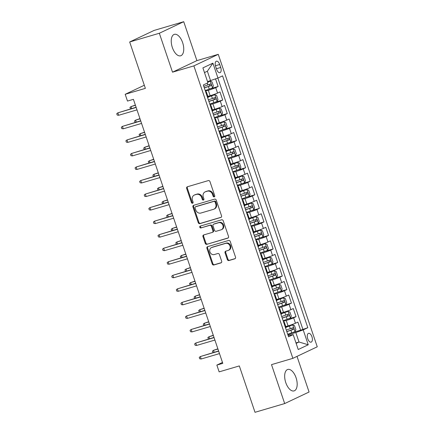 <?xml version="1.0" encoding="UTF-8"?>
<svg xmlns="http://www.w3.org/2000/svg" width="434" height="434" viewBox="0 0 434 434"><rect width="100%" height="100%" fill="white"/><g stroke="black" fill="none" stroke-linecap="round" stroke-linejoin="round"><path stroke-width="0.65" d="M214.239 196.873A0.982 0.846 -115.3 0 0 214.738 195.701L209.958 181.58A1.405 1.21 -115.3 0 0 208.342 180.593L187.379 186.772A1.405 1.21 -115.3 0 0 186.663 188.443L191.443 202.564A0.982 0.846 -115.3 0 0 193.07 202.081L192.452 200.253A4.503 3.873 -115.3 0 1 194.253 195.088A4.503 3.873 -115.3 0 1 194.741 194.904L196.488 194.389A4.503 3.873 -115.3 0 1 201.658 197.546L202.277 199.374A0.982 0.846 -115.3 0 0 203.904 198.891L203.286 197.063A4.503 3.873 -115.3 0 1 205.087 191.899A4.503 3.873 -115.3 0 1 205.575 191.714L207.322 191.199A4.503 3.873 -115.3 0 1 212.492 194.356L213.11 196.184A0.982 0.846 -115.3 0 0 214.239 196.873M296.064 377.754A11.175 5.637 73.6 0 0 287.764 369.464A11.175 5.637 73.6 0 0 285.778 382.62A11.175 5.637 73.6 0 0 294.078 390.904A11.175 5.637 73.6 0 0 296.064 377.754M182.633 42.64A11.175 5.637 73.6 0 0 174.332 34.357A11.175 5.637 73.6 0 0 172.352 47.512A11.175 5.637 73.6 0 0 180.647 55.796A11.175 5.637 73.6 0 0 182.633 42.64M311.943 336.746A4.584 2.311 73.6 0 0 308.541 333.345A4.584 2.311 73.6 0 0 307.722 338.742A4.584 2.311 73.6 0 0 311.129 342.138A4.584 2.311 73.6 0 0 311.943 336.746M227.318 259.554A1.405 1.21 -115.3 0 0 228.935 260.541L234.816 258.81A1.405 1.21 -115.3 0 0 235.532 257.134L230.226 241.456A1.405 1.21 -115.3 0 0 228.609 240.469L207.642 246.642A1.405 1.21 -115.3 0 0 206.926 248.313L212.237 263.997A1.405 1.21 -115.3 0 0 213.848 264.984L220.955 262.89A1.405 1.21 -115.3 0 0 221.671 261.219L219.398 254.508A1.405 1.21 -115.3 0 0 217.787 253.521L214.26 254.557A3.76 3.239 -115.3 0 1 210.029 252.159A3.76 3.239 -115.3 0 1 211.45 247.602A3.76 3.239 -115.3 0 1 211.857 247.451L225.658 243.382A3.76 3.239 -115.3 0 1 229.89 245.785A3.76 3.239 -115.3 0 1 228.468 250.337A3.76 3.239 -115.3 0 1 228.067 250.494L225.761 251.172A1.405 1.21 -115.3 0 0 225.051 252.843L227.318 259.554L227.98 259.244A1.405 1.21 -115.3 0 0 229.597 260.226L235.239 258.566M159.338 33.25L172.515 72.174L196.906 60.624L183.728 21.7L159.338 33.25L129.674 41.984L145.368 88.362L125.193 94.303L127.487 101.073L133.417 99.326L222.788 363.35L216.854 365.097L219.143 371.867L239.318 365.927L255.013 412.3L284.682 403.56L309.073 392.016L297.013 356.379M172.515 72.174L193.879 65.887L292.869 358.343L271.505 364.636L284.682 403.56M220.83 217.477A1.405 1.21 -115.3 0 0 221.541 215.801L216.235 200.123A1.405 1.21 -115.3 0 0 214.618 199.135L193.651 205.309A1.405 1.21 -115.3 0 0 192.94 206.98L198.246 222.664A1.405 1.21 -115.3 0 0 199.862 223.651L221.123 217.336M223.228 220.787L228.539 236.47A1.405 1.21 -115.3 0 1 227.823 238.141L206.855 244.315A1.405 1.21 -115.3 0 1 205.239 243.333L202.971 236.617A1.405 1.21 -115.3 0 1 203.682 234.946L212.188 232.445A1.405 1.21 -115.3 0 0 212.904 230.769L211.396 226.32A1.405 1.21 -115.3 0 0 209.779 225.333L200.926 227.942A0.982 0.846 -115.3 0 1 200.296 226.081L221.617 219.799A1.405 1.21 -115.3 0 1 223.228 220.787M129.674 41.984L154.059 30.44L183.728 21.7M293.01 332.46L300.621 330.214L297.87 322.093L295.462 323.232L293.634 317.818A5.729 0.391 161.3 0 1 286.25 320.46L283.321 321.323M288.426 318.919L296.037 316.679L293.286 308.552L290.883 309.692L289.049 304.277A5.729 0.391 161.3 0 1 281.666 306.925L278.736 307.787M283.847 305.379L291.453 303.138L288.702 295.011L286.299 296.151L284.465 290.737A5.729 0.391 161.3 0 1 277.082 293.384L274.152 294.247M279.263 291.838L286.874 289.597L284.124 281.471L281.715 282.61L279.881 277.196A5.729 0.391 161.3 0 1 272.498 279.843L269.574 280.706M274.679 278.297L282.29 276.057L279.539 267.935L277.131 269.075L275.297 263.655A5.729 0.391 161.3 0 1 267.914 266.302L264.99 267.165M270.094 264.756L277.706 262.516L274.955 254.395L272.552 255.534L270.718 250.114A5.729 0.391 161.3 0 1 263.335 252.762L260.405 253.624M265.51 251.221L273.122 248.975L270.371 240.854L267.968 241.993L266.134 236.579A5.729 0.391 161.3 0 1 258.751 239.226L255.821 240.083M260.932 237.68L268.537 235.44L265.787 227.313L263.384 228.452L261.55 223.038A5.729 0.391 161.3 0 1 254.167 225.685L251.243 226.548M256.348 224.139L263.959 221.899L261.208 213.772L258.8 214.911L256.966 209.497A5.729 0.391 161.3 0 1 249.583 212.145L246.658 213.007M251.763 210.598L259.375 208.358L256.624 200.237L254.215 201.376L252.382 195.956A5.729 0.391 161.3 0 1 244.998 198.604L242.074 199.466M247.179 197.058L254.791 194.817L252.04 186.696L249.637 187.835L247.803 182.416A5.729 0.391 161.3 0 1 240.42 185.063L237.49 185.926M242.595 183.522L250.206 181.276L247.456 173.155L245.053 174.294L243.219 168.88A5.729 0.391 161.3 0 1 235.836 171.522L232.906 172.385M238.016 169.982L245.622 167.741L242.877 159.614L240.469 160.754L238.635 155.339A5.729 0.391 161.3 0 1 231.251 157.987L228.327 158.849M233.432 156.441L241.044 154.2L238.293 146.074L235.884 147.213L234.051 141.799A5.729 0.391 161.3 0 1 226.667 144.446L223.743 145.309M228.848 142.9L236.459 140.659L233.709 132.533L231.3 133.672L229.472 128.258A5.729 0.391 161.3 0 1 222.089 130.905L219.159 131.768M224.264 129.359L231.875 127.119L229.125 118.997L226.722 120.137L224.888 114.717A5.729 0.391 161.3 0 1 217.505 117.364L214.575 118.227M219.685 115.818L227.291 113.578L224.541 105.457L222.137 106.596L220.304 101.182A5.729 0.391 161.3 0 1 212.92 103.824L209.991 104.686M215.101 102.283L222.707 100.042L219.962 91.916L217.553 93.055A5.729 0.391 161.3 0 1 210.17 95.702L207.881 96.375M295.462 323.232A5.729 0.391 -18.7 0 1 288.078 325.88L285.794 326.552M290.883 309.692A5.729 0.391 -18.7 0 1 283.5 312.339L281.21 313.012M286.299 296.151A5.729 0.391 -18.7 0 1 278.916 298.798L276.626 299.471M281.715 282.61A5.729 0.391 -18.7 0 1 274.331 285.257L272.042 285.93M277.131 269.075A5.729 0.391 -18.7 0 1 269.747 271.717L267.463 272.395M272.552 255.534A5.729 0.391 -18.7 0 1 265.169 258.181L262.879 258.854M267.968 241.993A5.729 0.391 -18.7 0 1 260.584 244.64L258.295 245.313M263.384 228.452A5.729 0.391 -18.7 0 1 256 231.1L253.711 231.772M258.8 214.911A5.729 0.391 -18.7 0 1 251.416 217.559L249.132 218.231M254.215 201.376A5.729 0.391 -18.7 0 1 246.832 204.018L244.548 204.696M249.637 187.835A5.729 0.391 -18.7 0 1 242.253 190.483L239.964 191.155M245.053 174.294A5.729 0.391 -18.7 0 1 237.669 176.942L235.38 177.614M240.469 160.754A5.729 0.391 -18.7 0 1 233.085 163.401L230.796 164.074M235.884 147.213A5.729 0.391 -18.7 0 1 228.501 149.86L226.217 150.533M231.3 133.672A5.729 0.391 -18.7 0 1 223.917 136.319L221.633 136.998M226.722 120.137A5.729 0.391 -18.7 0 1 219.338 122.784L217.049 123.457M222.137 106.596A5.729 0.391 -18.7 0 1 214.754 109.243L212.465 109.916M215.627 66.424L216.637 69.402A4.443 2.241 73.6 0 0 219.935 72.695A4.443 2.241 73.6 0 0 220.722 67.471L219.713 64.487A4.443 2.241 73.6 0 0 216.414 61.194A4.443 2.241 73.6 0 0 215.627 66.424M193.879 65.887L218.264 54.337L317.259 346.793L292.869 358.343M300.621 330.214L307.814 327.703L222.571 75.863L217.955 78.049L207.528 81.592M307.814 327.703L303.198 329.889L308.238 344.78L298.218 349.527L293.178 334.63L288.567 336.817L203.324 84.977L207.935 82.791L202.895 67.899L212.915 63.152L217.955 78.049M210.517 88.742L218.128 86.502L215.72 87.641A5.729 0.391 161.3 0 1 208.336 90.288L205.412 91.145M205.694 91.986A5.729 0.391 161.3 0 1 206.383 91.943L208.217 97.362A5.729 0.391 161.3 0 1 207.642 97.748M206.383 91.943A5.729 0.391 161.3 0 1 205.808 92.333M222.707 100.042L220.304 101.182M227.291 113.578L224.888 114.717M231.875 127.119L229.472 128.258M236.459 140.659L234.051 141.799M241.044 154.2L238.635 155.339M245.622 167.741L243.219 168.88M250.206 181.276L247.803 182.416M254.791 194.817L252.382 195.956M259.375 208.358L256.966 209.497M263.959 221.899L261.55 223.038M268.537 235.44L266.134 236.579M273.122 248.975L270.718 250.114M277.706 262.516L275.297 263.655M282.29 276.057L279.881 277.196M286.874 289.597L284.465 290.737M291.453 303.138L289.049 304.277M296.037 316.679L293.634 317.818M302.829 329.173L217.841 78.087M218.128 86.502L215.557 78.907M295.983 342.909L299.021 342.014L295.814 332.536L287.905 334.864M210.571 80.691L207.365 71.214L204.479 72.581M196.906 60.624L218.264 54.337M222.479 362.433L216.854 365.097M144.316 85.248L125.193 94.303M296.14 343.375L299.021 342.014L308.238 344.78M288.165 335.639L293.178 334.63M210.278 105.522A5.729 0.391 161.3 0 1 210.967 105.484A5.729 0.391 161.3 0 1 210.392 105.869M214.857 119.062A5.729 0.391 161.3 0 1 215.552 119.025A5.729 0.391 161.3 0 1 214.976 119.41M212.226 111.288A5.729 0.391 -18.7 0 0 212.801 110.898L210.967 105.484M219.441 132.603A5.729 0.391 161.3 0 1 220.13 132.565A5.729 0.391 161.3 0 1 219.561 132.95M216.81 124.829A5.729 0.391 -18.7 0 0 217.38 124.439L215.552 119.025M224.025 146.144A5.729 0.391 161.3 0 1 224.714 146.106A5.729 0.391 161.3 0 1 224.145 146.491M221.394 138.365A5.729 0.391 -18.7 0 0 221.964 137.979L220.13 132.565M228.609 159.685A5.729 0.391 161.3 0 1 229.298 159.641A5.729 0.391 161.3 0 1 228.723 160.032M225.978 151.905A5.729 0.391 -18.7 0 0 226.548 151.52L224.714 146.106M233.194 173.226A5.729 0.391 161.3 0 1 233.883 173.182A5.729 0.391 161.3 0 1 233.308 173.567M230.557 165.446A5.729 0.391 -18.7 0 0 231.132 165.061L229.298 159.641M237.772 186.761A5.729 0.391 161.3 0 1 238.461 186.723A5.729 0.391 161.3 0 1 237.892 187.108M235.141 178.987A5.729 0.391 -18.7 0 0 235.716 178.596L233.883 173.182M242.356 200.302A5.729 0.391 161.3 0 1 243.045 200.264A5.729 0.391 161.3 0 1 242.476 200.649M239.725 192.528A5.729 0.391 -18.7 0 0 240.295 192.137L238.461 186.723M246.941 213.843A5.729 0.391 161.3 0 1 247.63 213.805A5.729 0.391 161.3 0 1 247.06 214.19M244.309 206.063A5.729 0.391 -18.7 0 0 244.879 205.678L243.045 200.264M251.525 227.383A5.729 0.391 161.3 0 1 252.214 227.34A5.729 0.391 161.3 0 1 251.639 227.731M248.888 219.604A5.729 0.391 -18.7 0 0 249.463 219.219L247.63 213.805M256.109 240.924A5.729 0.391 161.3 0 1 256.798 240.881A5.729 0.391 161.3 0 1 256.223 241.271M253.472 233.145A5.729 0.391 -18.7 0 0 254.047 232.76L252.214 227.34M260.688 254.46A5.729 0.391 161.3 0 1 261.377 254.422A5.729 0.391 161.3 0 1 260.807 254.807M258.056 246.686A5.729 0.391 -18.7 0 0 258.631 246.3L256.798 240.881M265.272 268A5.729 0.391 161.3 0 1 265.961 267.962A5.729 0.391 161.3 0 1 265.391 268.348M262.641 260.226A5.729 0.391 -18.7 0 0 263.21 259.836L261.377 254.422M269.856 281.541A5.729 0.391 161.3 0 1 270.545 281.503A5.729 0.391 161.3 0 1 269.97 281.888M267.225 273.762A5.729 0.391 -18.7 0 0 267.794 273.377L265.961 267.962M274.44 295.082A5.729 0.391 161.3 0 1 275.129 295.039A5.729 0.391 161.3 0 1 274.554 295.429M271.803 287.303A5.729 0.391 -18.7 0 0 272.378 286.917L270.545 281.503M279.019 308.623A5.729 0.391 161.3 0 1 279.713 308.579A5.729 0.391 161.3 0 1 279.138 308.97M276.387 300.843A5.729 0.391 -18.7 0 0 276.963 300.458L275.129 295.039M283.603 322.164A5.729 0.391 161.3 0 1 284.292 322.12A5.729 0.391 161.3 0 1 283.722 322.505M280.972 314.384A5.729 0.391 -18.7 0 0 281.541 313.999L279.713 308.579M285.556 327.925A5.729 0.391 -18.7 0 0 286.125 327.534L284.292 322.12M295.814 332.536L303.198 329.889M207.365 71.214L212.915 63.152M214.635 196.591A0.982 0.846 -115.3 0 1 213.767 195.87L213.148 194.041A4.503 3.873 -115.3 0 0 207.984 190.889L207.322 191.199M205.087 191.899L205.749 191.589A4.503 3.873 -115.3 0 1 206.237 191.399L207.984 190.889M194.253 195.088L194.915 194.779A4.503 3.873 -115.3 0 1 195.403 194.595L197.15 194.079A4.503 3.873 -115.3 0 1 202.315 197.231L202.933 199.06A0.982 0.846 -115.3 0 0 203.801 199.781M187.613 186.701A1.405 1.21 -115.3 0 0 187.32 188.128L192.099 202.249A0.982 0.846 -115.3 0 0 192.967 202.971M193.889 205.239A1.405 1.21 -115.3 0 0 193.597 206.671L198.902 222.354A1.405 1.21 -115.3 0 0 200.519 223.336L221.248 217.233M215.096 202.065A0.982 0.846 -115.3 0 0 213.967 201.371L195.566 206.796A0.982 0.846 -115.3 0 0 195.061 207.962L195.718 209.893A4.503 3.873 -115.3 0 0 200.882 213.045L213.463 209.34A4.503 3.873 -115.3 0 0 213.951 209.155A4.503 3.873 -115.3 0 0 215.752 203.991L215.096 202.065L215.758 201.75A0.982 0.846 -115.3 0 0 214.629 201.061L213.967 201.371M196.016 206.579A0.982 0.846 -115.3 0 1 196.222 206.481L214.629 201.061M213.951 209.155L214.608 208.841A4.503 3.873 -115.3 0 0 216.409 203.676L215.752 203.991M215.758 201.75L216.409 203.676M228.246 237.897L206.855 244.315M203.92 234.875A1.405 1.21 -115.3 0 0 203.627 236.308L205.9 243.018A1.405 1.21 -115.3 0 0 207.517 244.006M212.844 232.13A1.405 1.21 -115.3 0 0 213.561 230.459L212.052 226.006A1.405 1.21 -115.3 0 0 210.441 225.018L200.926 227.942M200.611 225.984A0.982 0.846 -115.3 0 0 201.588 227.628M221.009 229.846A3.76 3.239 -115.3 0 0 221.416 229.689A3.76 3.239 -115.3 0 0 222.837 225.132A3.76 3.239 -115.3 0 0 218.606 222.734L213.74 224.166A1.405 1.21 -115.3 0 0 213.029 225.837L214.532 230.291A1.405 1.21 -115.3 0 0 216.148 231.279L221.009 229.846M221.416 229.689L222.078 229.374A3.76 3.239 -115.3 0 0 223.494 224.823A3.76 3.239 -115.3 0 0 219.262 222.42L218.606 222.734M214.108 223.993A1.405 1.21 -115.3 0 1 214.401 223.852L219.262 222.42M226 251.102A1.405 1.21 -115.3 0 0 225.707 252.528L227.98 259.244M228.468 250.337L229.13 250.027A3.76 3.239 -115.3 0 0 230.546 245.47A3.76 3.239 -115.3 0 0 226.315 243.073L225.658 243.382M211.45 247.602L212.107 247.293A3.76 3.239 -115.3 0 1 212.514 247.136L226.315 243.073M207.881 246.572A1.405 1.21 -115.3 0 0 207.588 248.004L212.893 263.688A1.405 1.21 -115.3 0 0 214.51 264.669L221.378 262.646M205.201 90.532L212.524 87.945L213.387 85.965L212.009 81.901L210.235 81.174L207.718 82.151M210.235 81.174L207.68 82.026M204.333 87.961L211.011 85.644C211.532 84.809 211.347 84.267 210.463 84.022L203.779 86.333M208.754 84.527C209.85 84.706 210.034 85.248 209.307 86.149L204.289 87.836M135.375 105.104L131.019 106.601L135.441 105.299M130.634 108.863L129.923 107.475L131.019 106.601L131.681 108.554M136.102 107.252L117.836 112.845L136.167 107.448M118.661 115.281L117.202 115.07L116.741 113.713L117.836 112.845L118.661 115.281L136.992 109.883M209.785 104.073L217.108 101.48L217.966 99.505L216.593 95.442L214.814 94.71L208.125 97.091M214.814 94.71L208.087 96.972M208.911 101.496L215.595 99.185C216.116 98.35 215.931 97.807 215.047 97.563L208.363 99.874M213.338 98.062C214.434 98.247 214.618 98.789 213.886 99.69L208.873 101.377M139.96 118.645L135.603 120.142L140.025 118.84M135.218 122.404L134.507 121.01L135.603 120.142L136.265 122.095M214.369 117.609L221.693 115.021L222.55 113.046L221.177 108.983L219.398 108.25L212.709 110.632M219.398 108.25L212.665 110.507M213.495 115.037L220.179 112.726C220.7 111.891 220.515 111.348 219.631 111.104L212.948 113.415M217.922 111.603C219.018 111.788 219.203 112.33 218.47 113.231L213.457 114.918M144.544 132.186L140.187 133.683L144.609 132.381M139.802 135.945L139.092 134.551L140.187 133.683L140.849 135.636M218.953 131.149L226.271 128.562L227.134 126.582L225.761 122.524L223.982 121.791L217.293 124.173M223.982 121.791L217.25 124.048M218.08 128.578L224.763 126.267C225.279 125.426 225.1 124.889 224.21 124.639L217.532 126.956M222.506 125.144C223.602 125.328 223.781 125.871 223.054 126.771L218.042 128.459M149.122 145.726L144.772 147.218L149.193 145.922M144.381 149.48L143.676 148.092L144.772 147.218L145.433 149.171M223.532 144.69L230.855 142.102L231.718 140.122L230.34 136.059L228.566 135.332L221.872 137.708M228.566 135.332L221.834 137.589M222.664 142.119L229.347 139.808C229.863 138.967 229.678 138.424 228.794 138.18L222.11 140.491M227.085 138.685C228.181 138.869 228.365 139.406 227.638 140.307L222.62 141.999M153.707 159.267L149.356 160.759L153.772 159.457M148.965 163.021L148.26 161.632L149.356 160.759L150.012 162.712M140.687 120.793L122.421 126.386L140.752 120.983M123.245 128.822L121.786 128.61L121.325 127.254L122.421 126.386L123.245 128.822L141.576 123.424M145.271 134.334L127.005 139.922L145.336 134.524M127.829 142.363L126.365 142.151L125.909 140.795L127.005 139.922L127.829 142.363L146.16 136.96M149.849 147.869L131.589 153.462L149.914 148.065M132.413 155.898L130.949 155.687L130.493 154.336L131.589 153.462L132.413 155.898L150.739 150.5M154.433 161.41L136.167 167.003L154.499 161.605M136.992 169.439L135.533 169.227L135.072 167.877L136.167 167.003L136.992 169.439L155.323 164.041M228.116 158.231L235.44 155.643L236.302 153.663L234.924 149.6L233.15 148.873L226.456 151.249M233.15 148.873L226.418 151.13M227.248 155.66L233.926 153.348C234.447 152.508 234.262 151.965 233.378 151.721L226.694 154.032M231.669 152.226C232.765 152.405 232.949 152.947 232.223 153.848L227.204 155.535M158.291 172.808L153.934 174.3L158.356 172.998M153.549 176.562L152.839 175.173L153.934 174.3L154.596 176.253M159.018 174.951L140.752 180.544L159.083 175.146M141.576 182.98L140.117 182.768L139.656 181.412L140.752 180.544L141.576 182.98L159.907 177.582M232.7 171.772L240.024 169.179L240.881 167.204L239.508 163.141L237.729 162.414L231.04 164.79M237.729 162.414L230.996 164.67M231.827 169.195L238.51 166.884C239.031 166.048 238.846 165.506 237.962 165.262L231.279 167.573M236.253 165.766C237.349 165.945 237.534 166.488 236.801 167.388L231.789 169.076M162.875 186.343L158.518 187.841L162.94 186.539M158.133 190.103L157.423 188.709L158.518 187.841L159.18 189.794M163.602 188.492L145.336 194.085L163.667 188.681M146.16 196.521L144.696 196.309L144.24 194.953L145.336 194.085L146.16 196.521L164.491 191.123M237.284 185.313L244.608 182.719L245.465 180.745L244.092 176.681L242.313 175.949L235.624 178.331M242.313 175.949L235.581 178.211M236.411 182.736L243.094 180.425C243.615 179.589 243.431 179.047 242.546 178.803L235.863 181.114M240.837 179.302C241.933 179.486 242.112 180.029 241.385 180.929L236.373 182.616M167.459 199.884L163.103 201.381L167.524 200.079M162.717 203.644L162.007 202.249L163.103 201.381L163.764 203.334M168.18 202.032L149.92 207.62L168.251 202.222M150.744 210.061L149.28 209.85L148.824 208.494L149.92 207.62L150.744 210.061L169.076 204.664M241.863 198.848L249.187 196.26L250.049 194.28L248.671 190.222L246.897 189.49L240.208 191.871M246.897 189.49L240.165 191.747M240.995 196.276L247.678 193.965C248.194 193.125 248.015 192.588 247.125 192.338L240.447 194.654M245.422 192.842C246.512 193.027 246.696 193.569 245.969 194.47L240.951 196.157M172.038 213.425L167.687 214.922L172.103 213.62M167.296 217.179L166.591 215.79L167.687 214.922L168.349 216.87M172.765 215.573L154.504 221.161L172.83 215.763M155.329 223.597L153.864 223.385L153.408 222.034L154.504 221.161L155.329 223.597L173.654 218.199M246.447 212.389L253.771 209.801L254.633 207.821L253.255 203.758L251.481 203.031L244.787 205.407M251.481 203.031L244.749 205.287M245.579 209.817L252.257 207.506C252.778 206.665 252.593 206.123 251.709 205.879L245.026 208.19M250 206.383C251.096 206.568 251.281 207.105 250.554 208.011L245.536 209.698M176.622 226.966L172.265 228.458L176.687 227.156M171.88 230.72L171.175 229.331L172.265 228.458L172.927 230.411M177.349 229.109L159.083 234.702L177.414 229.304M159.907 237.138L158.448 236.926L157.987 235.575L159.083 234.702L159.907 237.138L178.238 231.74M251.031 225.93L258.355 223.342L259.217 221.362L257.839 217.298L256.06 216.571L249.371 218.948M256.06 216.571L249.333 218.828M250.163 223.358L256.841 221.047C257.362 220.206 257.178 219.664 256.293 219.42L249.61 221.731M254.584 219.924C255.68 220.103 255.865 220.646 255.138 221.546L250.12 223.239M181.206 240.507L176.85 241.998L181.271 240.696M176.464 244.261L175.754 242.872L176.85 241.998L177.511 243.951M181.933 242.649L163.667 248.243L181.998 242.845M164.491 250.678L163.032 250.467L162.571 249.111L163.667 248.243L164.491 250.678L182.822 245.281M255.615 239.47L262.939 236.883L263.796 234.903L262.424 230.839L260.644 230.112L253.955 232.488M260.644 230.112L253.912 232.369M254.742 236.899L261.425 234.582C261.946 233.747 261.762 233.204 260.877 232.96L254.194 235.271M259.169 233.465C260.264 233.644 260.449 234.186 259.716 235.087L254.704 236.774M185.79 254.042L181.434 255.539L185.855 254.237M181.049 257.801L180.338 256.413L181.434 255.539L182.096 257.492M186.517 256.19L168.251 261.783L186.582 256.385M169.076 264.219L167.611 264.008L167.155 262.651L168.251 261.783L169.076 264.219L187.407 258.821M260.199 253.011L267.518 250.418L268.38 248.443L267.008 244.38L265.228 243.648L258.539 246.029M265.228 243.648L258.496 245.91M259.326 250.434L266.009 248.123C266.53 247.288 266.346 246.745 265.456 246.501L258.778 248.812M263.753 247C264.849 247.185 265.028 247.727 264.301 248.628L259.288 250.315M190.374 267.583L186.018 269.08L190.439 267.778M185.627 271.342L184.922 269.948L186.018 269.08L186.68 271.033M191.096 269.731L172.835 275.324L191.161 269.921M173.66 277.76L172.195 277.548L171.739 276.192L172.835 275.324L173.66 277.76L191.991 272.362M195.68 283.272L177.414 288.86L195.745 283.462M178.244 291.301L176.779 291.084L176.323 289.733L177.414 288.86L178.244 291.301L196.569 285.897M200.264 296.807L181.998 302.4L200.329 297.002M182.822 304.836L181.363 304.625L180.902 303.274L181.998 302.4L182.822 304.836L201.154 299.438M264.778 266.547L272.102 263.959L272.964 261.979L271.586 257.921L269.812 257.188L263.118 259.57M269.812 257.188L263.08 259.445M263.91 263.975L270.594 261.664C271.109 260.823 270.93 260.286 270.04 260.042L263.362 262.353M268.337 260.541C269.427 260.726 269.612 261.268 268.885 262.169L263.867 263.856M194.953 281.124L190.602 282.621L195.018 281.319M190.211 284.878L189.506 283.489L190.602 282.621L191.258 284.574M269.362 280.087L276.686 277.5L277.548 275.519L276.17 271.462L274.397 270.729L267.702 273.105M274.397 270.729L267.664 272.986M268.494 277.516L275.172 275.205C275.693 274.364 275.509 273.821 274.624 273.577L267.941 275.894M272.915 274.082C274.011 274.266 274.196 274.809 273.469 275.709L268.451 277.397M199.537 294.664L195.181 296.156L199.602 294.854M194.795 298.418L194.085 297.03L195.181 296.156L195.843 298.109M273.946 293.628L281.27 291.04L282.127 289.06L280.755 284.997L278.975 284.27L272.286 286.646M278.975 284.27L272.248 286.527M273.073 291.057L279.756 288.746C280.277 287.905 280.093 287.362 279.208 287.118L272.525 289.429M277.5 287.623C278.595 287.802 278.78 288.344 278.048 289.245L273.035 290.937M204.121 308.205L199.765 309.697L204.186 308.395M199.38 311.959L198.669 310.57L199.765 309.697L200.427 311.65M204.848 310.348L186.582 315.941L204.913 310.543M187.407 318.377L185.947 318.165L185.486 316.815L186.582 315.941L187.407 318.377L205.738 312.979M278.53 307.169L285.854 304.581L286.711 302.601L285.339 298.538L283.559 297.811L276.87 300.187M283.559 297.811L276.827 300.068M277.657 304.597L284.341 302.286C284.861 301.446 284.677 300.903 283.793 300.659L277.109 302.97M282.084 301.163C283.18 301.342 283.364 301.885 282.632 302.786L277.619 304.473M208.705 321.746L204.349 323.238L208.77 321.936M203.964 325.5L203.253 324.111L204.349 323.238L205.011 325.191M209.432 323.889L191.166 329.482L209.497 324.084M191.991 331.918L190.526 331.706L190.07 330.35L191.166 329.482L191.991 331.918L210.322 326.52M283.114 320.71L290.433 318.117L291.295 316.142L289.923 312.079L288.143 311.352L281.454 313.728M288.143 311.352L281.411 313.608M282.241 318.133L288.925 315.822C289.44 314.986 289.261 314.444 288.371 314.2L281.693 316.511M286.668 314.704C287.764 314.883 287.943 315.426 287.216 316.326L282.203 318.014M213.284 335.281L208.933 336.779L213.354 335.477M208.542 339.041L207.837 337.647L208.933 336.779L209.595 338.732M214.011 337.43L195.75 343.023L214.076 337.619M196.575 345.459L195.11 345.247L194.654 343.891L195.75 343.023L196.575 345.459L214.901 340.061M287.693 334.245L295.017 331.657L295.879 329.683L294.502 325.619L292.728 324.887L286.033 327.269M292.728 324.887L285.995 327.144M286.825 331.674L293.509 329.363C294.024 328.527 293.84 327.985 292.955 327.741L286.272 330.052M291.247 328.24C292.342 328.424 292.527 328.967 291.8 329.867L286.782 331.554M217.868 348.822L213.517 350.319L217.933 349.017M213.127 352.582L212.421 351.187L213.517 350.319L214.174 352.272M218.595 350.97L200.329 356.558L218.66 351.16M201.154 358.999L199.694 358.788L199.233 357.432L200.329 356.558L201.154 358.999L219.485 353.601M288.078 325.88L286.25 320.46M283.5 312.339L281.666 306.925M278.916 298.798L277.082 293.384M274.331 285.257L272.498 279.843M269.747 271.717L267.914 266.302M265.169 258.181L263.335 252.762M260.584 244.64L258.751 239.226M256 231.1L254.167 225.685M251.416 217.559L249.583 212.145M246.832 204.018L244.998 198.604M242.253 190.483L240.42 185.063M237.669 176.942L235.836 171.522M233.085 163.401L231.251 157.987M228.501 149.86L226.667 144.446M223.917 136.319L222.089 130.905M219.338 122.784L217.505 117.364M214.754 109.243L212.92 103.824M210.17 95.702L208.336 90.288M217.553 93.055L215.72 87.641M215.427 65.751L219.713 64.487M216.409 68.74L220.722 67.471M213.148 194.041L212.492 194.356M206.237 191.399L205.575 191.714M202.933 199.06L202.277 199.374M202.315 197.231L201.658 197.546M197.15 194.079L196.488 194.389M195.403 194.595L194.741 194.904M192.099 202.249L191.443 202.564M187.32 188.128L186.663 188.443M213.767 195.87L213.11 196.184M200.519 223.336L199.862 223.651M198.902 222.354L198.246 222.664M193.597 206.671L192.94 206.98M196.222 206.481L195.566 206.796M228.116 238L227.823 238.141M205.9 243.018L205.239 243.333M203.627 236.308L202.971 236.617M213.561 230.459L212.904 230.769M212.052 226.006L211.396 226.32M210.441 225.018L209.779 225.333M214.401 223.852L213.74 224.166M225.707 252.528L225.051 252.843M212.514 247.136L211.857 247.451M221.248 262.749L220.955 262.89M214.51 264.669L213.848 264.984M212.893 263.688L212.237 263.997M207.588 248.004L206.926 248.313M235.109 258.669L234.816 258.81M229.597 260.226L228.935 260.541M212.546 87.89L210.278 81.191M207.843 84.977L207.219 83.133M209.264 89.176L208.396 86.605M209.307 86.149L211.011 85.644M217.13 101.431L214.863 94.731M212.427 98.518L211.559 95.947M213.848 102.717L212.975 100.145M213.886 99.69L215.595 99.185M221.714 114.972L219.441 108.272M217.011 112.059L216.137 109.487M218.432 116.258L217.559 113.681M218.47 113.231L220.179 112.726M226.293 128.513L224.025 121.808M221.595 125.6L220.722 123.023M223.016 129.793L222.143 127.222M223.054 126.771L224.763 126.267M230.877 142.054L228.609 135.348M226.174 139.14L225.306 136.564M227.595 143.334L226.727 140.762M227.638 140.307L229.347 139.808M235.461 155.594L233.194 148.889M230.758 152.676L229.89 150.104M232.179 156.875L231.311 154.303M232.223 153.848L233.926 153.348M240.045 169.13L237.778 162.43M235.342 166.217L234.468 163.645M236.763 170.416L235.89 167.844M236.801 167.388L238.51 166.884M244.63 182.671L242.356 175.971M239.926 179.757L239.053 177.186M241.347 183.956L240.474 181.379M241.385 180.929L243.094 180.425M249.208 196.211L246.941 189.512M244.51 193.298L243.637 190.727M245.926 197.492L245.058 194.92M245.969 194.47L247.678 193.965M253.792 209.752L251.525 203.047M249.089 206.839L248.221 204.262M250.51 211.032L249.642 208.461M250.554 208.011L252.257 207.506M258.376 223.293L256.109 216.588M253.673 220.374L252.805 217.803M255.094 224.573L254.226 222.002M255.138 221.546L256.841 221.047M262.961 236.828L260.693 230.128M258.257 233.915L257.384 231.344M259.678 238.114L258.805 235.543M259.716 235.087L261.425 234.582M267.545 250.369L265.272 243.669M262.841 247.456L261.968 244.884M264.263 251.655L263.389 249.083M264.301 248.628L266.009 248.123M272.123 263.91L269.856 257.21M267.42 260.997L266.552 258.425M268.841 265.196L267.973 262.619M268.885 262.169L270.594 261.664M276.708 277.451L274.44 270.745M272.004 274.538L271.136 271.961M273.425 278.731L272.557 276.16M273.469 275.709L275.172 275.205M281.292 290.992L279.024 284.286M276.588 288.073L275.72 285.501M278.01 292.272L277.136 289.7M278.048 289.245L279.756 288.746M285.876 304.527L283.603 297.827M281.172 301.614L280.299 299.042M282.594 305.813L281.72 303.241M282.632 302.786L284.341 302.286M290.454 318.068L288.187 311.368M285.756 315.155L284.883 312.583M287.178 319.353L286.304 316.782M287.216 316.326L288.925 315.822M295.039 331.609L292.771 324.909M290.335 328.695L289.467 326.124M291.756 332.894L290.889 330.317M291.8 329.867L293.509 329.363M196.114 206.524L195.457 206.834M212.996 232.071L212.34 232.385M214.25 223.911L213.588 224.226"/></g></svg>
